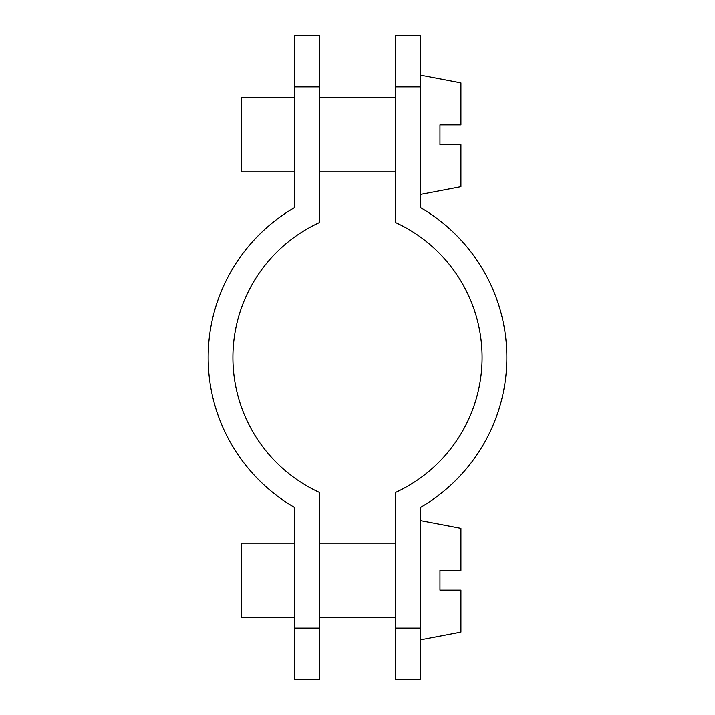 <?xml version="1.0" encoding="UTF-8"?>
<svg xmlns="http://www.w3.org/2000/svg" width="715" height="715" viewBox="0 0 715 715"><rect width="100%" height="100%" fill="white"/><g stroke="black" fill="none" stroke-linecap="round" stroke-linejoin="round"><path stroke-width="1.07" d="M294.786 507.543A173.253 173.253 0 0 1 294.786 207.457L294.786 86.819L319.534 86.819L319.534 222.508A148.497 148.497 0 0 0 319.534 492.492L319.534 628.181L294.786 628.181L294.786 507.543M319.534 86.819L319.534 35.75L294.786 35.75L294.786 86.819M319.534 628.181L319.534 679.25L294.786 679.25L294.786 628.181M420.214 639.961L460.925 632.194L460.925 590.152L439.966 590.152L439.966 570.347L460.925 570.347L460.925 528.313L420.214 520.538M294.786 543.123L241.697 543.123L241.697 617.376L294.786 617.376M420.214 194.462L460.925 186.686L460.925 144.653L439.966 144.653L439.966 124.848L460.925 124.848L460.925 82.806L420.214 75.039M294.786 97.624L241.697 97.624L241.697 171.877L294.786 171.877M395.467 628.181L395.467 492.492A148.497 148.497 0 0 0 395.467 222.508L395.467 86.819L420.214 86.819L420.214 207.457A173.253 173.253 0 0 1 420.214 507.543L420.214 628.181L395.467 628.181L395.467 679.25L420.214 679.25L420.214 628.181M395.467 86.819L395.467 35.75L420.214 35.75L420.214 86.819M319.534 617.376L395.467 617.376M319.534 543.123L395.467 543.123M319.534 171.877L395.467 171.877M319.534 97.624L395.467 97.624"/></g></svg>
